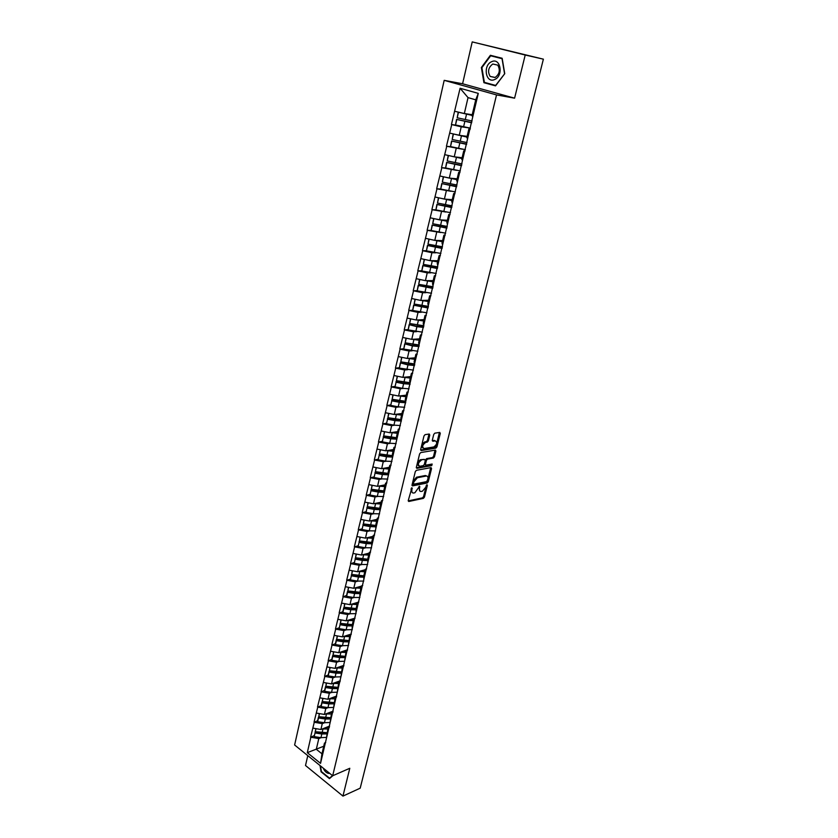 <?xml version="1.0" encoding="UTF-8"?>
<svg xmlns="http://www.w3.org/2000/svg" width="838" height="838" viewBox="0 0 838 838"><rect width="100%" height="100%" fill="white"/><g stroke="black" fill="none" stroke-linecap="round" stroke-linejoin="round"><path stroke-width="1.26" d="M411.908 487.768L408.253 500.537L408.755 501.491L423.389 498.369L424.457 497.102L427.37 485.391L427.024 484.731L426.249 485.621L425.872 487.14L422.425 491.204L421.116 491.477C419.67 491.508 419.136 490.492 419.513 488.428L419.534 486.229L414.894 492.754L413.563 493.027C412.097 493.069 411.552 492.042 411.919 489.979L411.908 487.768M429.789 435.048L429.255 434.021L425.065 434.66L423.986 435.949L420.666 449.566L421.21 450.582L435.875 448.121L436.944 446.853L440.285 433.435L439.761 432.408L434.817 433.173L433.738 434.44L432.314 440.233L432.848 441.249L435.289 440.851C437.551 442.412 437.059 444.444 433.812 446.947L424.133 448.55C421.818 447.01 422.3 444.968 425.589 442.412L427.265 442.15L428.365 440.861L429.789 435.048L428.909 434.074M514.595 98.172L525.206 55.025L543.38 59.163L360.204 788.17L342.952 796.1L349.792 768.278L332.676 775.768L496.525 94.914L514.595 98.172L462.586 83.758L444.182 80.343L496.525 94.914M416.402 470.317L415.302 471.605L412.055 484.93L412.579 485.893L427.212 482.981L428.281 481.714L431.549 468.578L431.036 467.604L416.402 470.317M416.339 467.353L419.618 453.871L420.718 452.593L435.372 450.1L435.896 451.095L434.472 456.794L433.393 458.061L427.506 459.109L426.416 460.376L425.484 464.168L426.018 465.153L432.146 464.032L431.759 465.603L416.884 468.337L416.339 467.353M444.182 80.343L294.62 744.992L332.676 775.768M457.16 125.344L451.431 124.527L461.235 126.81L468.966 127.91M451.431 124.527L460.093 88.262L478.278 93.374L320.545 763.355L307.295 752.66L310.835 737.231L318.796 738.592L321.101 737.67M314.198 735.628L310.835 737.231M310.615 737.052L314.281 722.262L322.274 723.644L324.599 722.744M330.109 717.768L325.312 718.03L318.503 716.993L317.644 720.701L314.281 722.262M314.051 722.084L317.759 707.136L325.793 708.539L328.129 707.649M333.859 702.621L328.842 702.925L321.991 701.867L321.132 705.606L317.759 707.136M317.529 706.958L321.279 691.853L329.344 693.277L331.701 692.408M326.359 682.991L325.825 686.238L337.588 687.317L332.403 687.652L325.532 686.584L324.652 690.365L321.279 691.853M321.038 691.675L324.83 676.413L332.937 677.848L335.315 677.01M341.202 671.94L336.007 672.233L329.093 671.133L328.213 674.957L324.83 676.413M324.589 676.235L328.412 660.815L336.572 662.271L338.961 661.454M344.858 656.384L339.641 656.646L332.696 655.525L331.806 659.401L328.412 660.815M328.182 660.637L332.037 645.04L340.238 646.517L342.648 645.731M348.556 640.672L343.318 640.892L336.342 639.761L335.441 643.668L332.037 645.04M331.806 644.872L335.703 629.108L343.936 630.605L346.377 629.841M339.107 627.809L335.703 629.108M335.462 628.94L339.411 613.007L347.686 614.526L350.148 613.783M342.826 611.75L339.411 613.007M339.17 612.84L343.151 596.74L351.468 598.269L353.961 597.557M359.921 592.508L354.579 592.634L347.508 591.45L346.576 595.483L343.151 596.74M342.91 596.572L346.932 580.284L355.291 581.844L357.805 581.153M350.368 579.131L346.932 580.284M346.691 580.126L350.755 563.66L359.156 565.241L361.702 564.571M354.202 562.549L350.755 563.66M350.514 563.503L354.621 546.847L363.064 548.45L365.64 547.822M358.067 545.789L354.621 546.847M354.369 546.69L358.538 529.857L367.013 531.481L369.621 530.873M361.985 528.851L358.538 529.857M358.276 529.7L362.487 512.678L371.014 514.323L373.654 513.757M365.944 511.735L362.487 512.678M362.226 512.531L366.478 495.31L375.047 496.986L377.729 496.442M369.946 494.42L366.478 495.31M366.216 495.164L370.522 477.754L379.132 479.441L381.856 478.938M373.999 476.916L370.522 477.754M370.26 477.608L374.596 459.999L383.259 461.717L386.025 461.235M378.095 459.214L374.596 459.999M374.335 459.853L378.734 442.045L387.439 443.784L390.246 443.344M382.233 441.322L378.734 442.045M378.462 441.898L382.903 423.881L391.66 425.641L394.52 425.243M386.412 423.221L382.903 423.881M382.641 423.735L387.135 405.519L395.924 407.31L398.857 406.943M390.655 404.922L387.135 405.519M386.863 405.383L391.398 386.947L400.25 388.759L403.235 388.434M394.928 386.412L391.398 386.947M391.137 386.81L395.725 368.154L404.618 369.998L407.677 369.715M399.265 367.683L395.725 368.154M395.452 368.018L400.093 349.153L409.038 351.017L412.181 350.787M403.654 348.744L400.093 349.153M399.82 349.017L404.513 329.921L413.501 331.817L416.748 331.639M408.085 329.596L404.513 329.921M404.241 329.795L408.986 310.469L418.026 312.396L421.378 312.27M412.579 310.207L408.986 310.469M408.714 310.343L413.522 290.796L422.603 292.745L426.081 292.671M417.115 290.608L413.522 290.796M413.228 290.671L418.099 270.884L427.233 272.863L430.868 272.853M421.713 270.768L418.099 270.884M417.806 270.758L422.729 250.73L431.916 252.741L435.739 252.814M426.374 250.698L422.729 250.73M422.446 250.614L427.422 230.345L440.704 232.535M431.088 230.387L427.422 230.345M427.129 230.23L432.167 209.71L445.806 212.024M435.865 209.835L432.167 209.71M431.874 209.594L436.965 188.822L451.043 191.294M440.704 189.042L436.965 188.822M436.671 188.718L441.836 167.684L456.511 170.334M445.847 168.019L441.836 167.684M441.532 167.579L446.748 146.283L462.325 149.185M451.336 146.776L446.748 146.283M446.455 146.179L451.734 124.621M470.149 129.324L468.83 129.136L469.626 130.1M467.604 138.699L466.829 137.662L468.83 129.136M461.235 126.81L459.255 135.295L467.133 136.353M449.776 133.116L459.255 135.295M465.038 151.018L463.728 150.861L464.472 151.992M462.482 160.477L461.748 159.283L463.728 150.861M456.197 148.441L454.248 156.832L462.115 157.712M444.821 154.674L454.248 156.832M459.989 172.45L458.679 172.324L459.392 173.613M457.412 181.993L456.72 180.641L458.679 172.324M451.221 169.81L449.294 178.096L457.15 178.808M439.919 175.98L449.294 178.096M455.003 193.62L453.693 193.526L454.364 194.961M452.415 203.246L451.766 201.738L453.693 193.526M446.308 190.917L444.402 199.098L452.248 199.654M435.079 197.014L444.402 199.098M450.079 214.538L448.77 214.465L449.398 216.057M447.471 224.238L446.864 222.583L448.77 214.465M441.458 211.773L439.573 219.86L447.408 220.258M430.303 217.807L439.573 219.86M445.208 235.206L443.91 235.153L444.486 236.892M442.59 244.979L442.024 243.177L443.91 235.153M436.661 232.377L434.796 240.37L442.621 240.611M425.578 238.338L434.796 240.37M440.4 255.621L439.102 255.6L439.646 257.486M437.761 265.468L437.237 263.53L439.102 255.6M431.916 252.741L430.083 260.639L437.897 260.723M420.906 258.638L430.083 260.639M435.655 275.796L434.346 275.796L434.849 277.818M432.995 285.706L432.513 283.632L434.346 275.796M427.233 272.863L425.411 280.657L433.225 280.604M416.297 278.698L425.411 280.657M430.952 295.73L429.653 295.762L430.124 297.919M428.291 305.713L427.83 303.503L429.653 295.762M422.603 292.745L420.802 300.454L428.606 300.245M411.741 298.517L420.802 300.454M426.312 315.434L425.013 315.486L425.442 317.78M423.63 325.49L423.221 323.143L425.013 315.486M418.026 312.396L416.256 320.011L424.038 319.666M407.237 318.105L416.256 320.011M421.734 334.907L420.435 334.991L420.823 337.41M419.031 345.026L418.654 342.553L420.435 334.991M413.501 331.817L411.751 339.348L419.524 338.866M402.785 337.463L411.751 339.348M417.198 354.16L415.899 354.254L416.256 356.81M414.485 364.331L414.14 361.733L415.899 354.254M409.038 351.017L407.299 358.465L415.061 357.847M398.375 356.611L407.299 358.465M412.715 373.182L411.427 373.308L411.741 375.979M409.992 383.416L409.688 380.693L411.427 373.308M404.618 369.998L402.9 377.362L410.651 376.608M394.028 375.529L402.9 377.362M408.284 391.995L406.996 392.142L407.278 394.939M405.55 402.282L405.278 399.443L406.996 392.142M400.25 388.759L398.553 396.039L406.283 395.159M389.722 394.227L398.553 396.039M403.906 410.589L402.617 410.756L402.869 413.668M401.161 420.938L400.92 417.973L402.617 410.756M395.924 407.31L394.258 414.506L401.978 413.501M385.47 412.725L394.258 414.506M399.579 428.972L398.291 429.161L398.511 432.188M396.824 439.374L396.615 436.305L398.291 429.161M391.66 425.641L390.005 432.764L397.704 431.633M381.269 431.004L390.005 432.764M395.295 447.157L394.007 447.356L394.206 450.498M392.53 457.6L392.352 454.416L394.007 447.356M387.439 443.784L385.794 450.813L393.493 449.566M377.11 449.084L385.794 450.813M391.063 465.132L389.775 465.352L389.942 468.599M388.287 475.628L388.141 472.339L389.775 465.352M383.259 461.717L381.646 468.672L389.324 467.3M372.994 466.965L381.646 468.672M386.873 482.898L385.595 483.149L385.721 486.501M384.087 493.446L383.972 490.052L385.595 483.149M379.132 479.441L377.529 486.323L385.197 484.846M368.93 484.647L377.529 486.323M382.736 500.475L381.458 500.747L381.562 504.204M379.939 511.065L379.855 507.577L381.458 500.747M375.047 496.986L373.465 503.785L381.122 502.192M364.907 502.13L373.465 503.785M378.64 517.863L377.362 518.146L377.435 521.707M375.843 528.495L375.78 524.902L377.362 518.146M371.014 514.323L369.443 521.058L377.079 519.351M360.937 519.424L369.443 521.058M374.596 535.053L373.319 535.356L373.36 539.012M371.779 545.737L371.747 542.039L373.319 535.356M367.013 531.481L365.462 538.143L373.088 536.33M356.998 536.53L365.462 538.143M370.585 552.064L369.317 552.378L369.328 556.139M367.767 562.78L367.767 558.988L369.317 552.378M363.064 548.45L361.534 555.039L369.139 553.122M353.112 553.447L361.534 555.039M366.625 568.887L365.358 569.222L365.347 573.066M363.797 579.645L363.818 575.758L365.358 569.222M359.156 565.241L357.637 571.757L365.232 569.735M349.257 570.186L357.637 571.757M362.707 585.521L361.44 585.877L361.398 589.816M359.869 596.321L359.921 592.34L361.44 585.877M355.291 581.844L353.793 588.286L361.377 586.171M345.455 586.736L353.793 588.286M358.832 601.988L357.564 602.354L357.501 606.387M356.087 613.625L349.896 613.741L342.847 612.578L342.826 611.709L343.748 607.718L350.787 608.891L356.066 608.744L357.564 602.354M351.468 598.269L349.98 604.648L357.554 602.428M356.066 608.755L355.993 612.819M341.684 603.119L349.98 604.648M354.987 618.276L353.73 618.664L353.646 622.781M352.149 629.139L352.243 624.991L353.73 618.664M347.686 614.526L346.209 620.832L355.029 618.13M337.955 619.324L346.209 620.832M351.195 634.387L349.938 634.795L349.823 638.996M348.346 645.291L349.938 634.795M343.936 630.605L342.48 636.849L351.279 634.041M334.268 635.361L342.48 636.849M347.445 650.33L346.188 650.749L346.052 655.044M331.806 659.401L331.817 660.313L338.762 661.423L344.586 661.266L346.188 650.749M340.238 646.517L338.793 652.697L347.571 649.785M330.622 651.231L338.793 652.697M343.727 666.105L342.47 666.545L342.313 670.913M340.856 677.073L342.47 666.545M336.572 662.271L335.148 668.378L343.905 665.362M327.009 666.933L335.148 668.378M340.05 681.723L338.803 682.174L338.615 686.626M337.18 692.722L338.803 682.174M332.937 677.848L331.534 683.902L340.27 680.77M323.437 682.467L331.534 683.902M336.415 697.174L335.158 697.635L334.959 702.16M333.534 708.194L335.158 697.635M329.344 693.277L327.951 699.259L336.677 696.032M319.896 697.845L327.951 699.259M332.812 712.468L331.565 712.939L331.335 717.548M329.931 723.519L331.565 712.939M325.793 708.539L324.411 714.458L333.126 711.137M316.397 713.065L324.411 714.458M329.25 727.594L328.004 728.086L327.752 732.768M326.359 738.676L328.004 728.086M322.274 723.644L320.912 729.51L329.596 726.085M312.93 728.128L320.912 729.51M325.72 742.573L324.474 743.076L324.201 747.831M318.796 738.592L316.303 749.287L321.96 753.802L324.474 743.076M323.73 746.249L307.295 752.66M321.96 753.802L320.545 763.355M307.787 755.635L305.514 765.503L342.952 796.1M525.206 55.025L472.223 41.9L543.38 59.163M472.223 41.9L462.586 83.758M472.8 116.639L471.972 115.77L475.733 99.816L468.033 97.617L464.336 113.507L472.223 114.743M475.733 99.816L478.278 93.374M454.804 111.297L464.336 113.507M460.093 88.262L468.033 97.617M321.656 732.674L321.122 732.883M325.385 717.716L324.788 717.946M329.166 702.621L328.496 702.873M333 687.359L332.257 687.631M336.897 671.95L336.059 672.233M340.867 656.374L339.935 656.688M344.921 640.63L343.863 640.976M349.048 624.719L347.864 625.096M353.28 608.639L351.929 609.037M357.627 592.382L356.087 592.822M362.121 575.947L360.35 576.418M366.824 559.302L364.719 559.847M360.057 537.106L359.408 540.929L371.747 542.437L369.254 543.076M375.791 525.698L374.041 526.096M320.022 765.534L321.08 771.829L329.449 778.628L332.833 775.705M495.541 85.864L504.748 73.681L502.161 58.272L490.398 55.287L481.368 67.522L483.924 82.7L495.541 85.864M411.311 488.261L411.018 489.465L412.191 492.524M419.775 490.974L418.895 486.773M408.211 500.894L422.499 497.856L423.567 496.599L426.374 485.307M412.013 485.317L426.312 482.479L427.39 481.211L430.69 467.667M413.511 483.463L413.888 484.144L426.72 481.599L427.872 479.106C428.249 477.011 427.705 475.984 426.238 476.026L417.408 477.723L413.909 481.84L413.511 483.463L412.61 482.96L413.522 483.945M426.689 476.005L425.337 475.523L426.186 476.036M412.61 482.96L412.998 481.326L416.507 477.22L425.275 475.534M425.505 464.87L424.573 463.676L425.505 459.884L426.594 458.616L432.481 457.579L433.571 456.312L435.027 450.163M416.297 467.772L430.847 465.111L431.622 464.126M421.325 460.198C418.015 462.712 417.513 464.744 419.828 466.274L423.253 465.656L424.342 464.378L425.275 460.586L424.74 459.591L420.414 459.706C417.282 461.916 416.675 463.948 418.591 465.802M424.353 459.381L420.414 459.706M422.907 448.079C420.959 446.235 421.545 444.182 424.667 441.93L426.364 441.657L427.443 440.379L428.867 434.566M432.272 440.715L434.377 440.369M420.624 450.037L434.964 447.639L436.032 446.371L439.405 432.471M487.475 83.203L495.729 85.623M487.496 83.381L483.924 82.7M481.913 67.637L481.368 67.522M329.407 726.913L324.243 728.201M326.432 737.409L320.964 737.65L321.823 733.983L326.631 733.899M321.823 733.983L315.036 732.957L314.187 736.633L320.964 737.65M314.187 736.633L315.036 732.957M326.391 732.768L321.823 732.988L315.046 731.962M327.794 728.987L322.316 728.955M315.811 728.631L315.318 731.721L326.925 732.663M315.318 731.721L316.02 728.662M332.927 711.954L327.742 713.19M329.983 722.492L324.453 722.723L325.312 719.004L330.162 718.952M325.312 719.004L318.492 717.967L317.633 721.686L324.453 722.723M318.503 716.993L318.492 717.967M317.644 720.701L317.633 721.686M331.314 713.986L325.804 713.934M319.288 713.567L318.786 716.71L330.444 717.705M318.786 716.71L319.508 713.609M336.488 696.849L331.272 698.033M333.576 707.419L327.972 707.628L328.852 703.878L333.744 703.847M328.852 703.878L321.991 702.831L321.132 706.581L327.972 707.628M321.991 701.867L321.991 702.831M321.132 705.606L321.132 706.581M334.875 698.84L329.334 698.745M322.808 698.358L322.284 701.553L333.995 702.59M322.284 701.553L323.018 698.4M337.201 692.198L331.534 692.387L332.414 688.606L337.358 688.585M332.414 688.606L325.532 687.527L324.652 691.319L331.534 692.387M325.532 686.584L325.532 687.527M324.652 690.365L324.652 691.319M338.772 682.268L334.833 682.719M338.479 683.525L332.906 683.41M325.825 686.238L326.569 683.022M340.867 676.811L335.127 676.989L336.017 673.155L341.014 673.165M336.017 673.155L329.104 672.066L328.224 675.899L335.127 676.989M329.093 671.133L329.104 672.066M328.213 674.957L328.224 675.899M342.407 666.818L338.437 667.247M342.114 668.064L336.499 667.917M329.942 667.457L329.407 670.767L341.213 671.887M329.407 670.767L330.162 667.488M338.762 661.423L339.662 657.558L344.711 657.589M339.662 657.558L332.717 656.447L331.817 660.313M332.696 655.525L332.717 656.447M346.073 651.22L342.082 651.608M345.79 652.435L340.144 652.247M333.566 651.765L333.021 655.138L344.879 656.301M333.021 655.138L333.786 651.796M323.238 768.132C324.589 771.274 326.422 773.034 328.747 773.422L329.711 773.369M332.497 775.621L329.544 778.167L321.436 771.589L320.483 765.911M330.413 777.79L329.544 778.167M491.644 61.698C482.615 65.27 485.736 83.821 494.64 79.526C503.764 76.069 500.6 57.214 491.644 61.698M492.786 64.023C488.313 67.396 487.444 71.534 490.157 76.436L495.059 77.515C499.532 74.215 500.433 70.088 497.772 65.134L492.786 64.023M504.748 73.65L495.635 85.424L484.374 82.354L481.902 67.658L490.649 55.8L502.224 58.618M490.649 55.8L502.046 58.691L504.549 73.618M348.577 645.501L342.438 645.7L343.35 641.793L348.44 641.845M343.35 641.793L336.363 640.661L335.462 644.569L342.438 645.7M336.342 639.761L336.363 640.661M335.441 643.668L335.462 644.569M349.781 635.445L345.759 635.801M349.509 636.639L343.821 636.43M337.232 635.895L336.666 639.331L348.587 640.546M336.666 639.331L337.452 635.937M352.316 629.642L346.146 629.799L347.068 625.86L352.222 625.934M347.068 625.86L340.05 624.708L339.139 628.657L346.146 629.799M339.139 628.657L340.05 624.708M352.295 624.792L347.026 624.98L340.019 623.828M353.531 619.512L349.467 619.837M353.259 620.675L347.529 620.434M340.94 619.869L340.354 623.367L352.327 624.635M340.354 623.367L341.16 619.91M349.896 613.741L350.829 609.75L356.045 609.855M350.829 609.75L343.779 608.587L342.847 612.578M343.748 607.718L343.779 608.587M357.323 603.412L353.217 603.695M357.051 604.544L351.279 604.271M344.68 603.674L344.083 607.236L356.108 608.545M344.083 607.236L344.9 603.716M359.9 597.431L353.688 597.515L354.621 593.482L359.9 593.608M354.621 593.482L347.54 592.288L346.607 596.321L353.688 597.515M347.508 591.45L347.54 592.288M346.576 595.483L346.607 596.321M361.147 587.134L357.009 587.386M360.885 588.245L355.071 587.93M348.461 587.302L347.854 590.926L359.931 592.277M347.854 590.926L348.681 587.344M363.755 581.069L357.512 581.101L358.465 577.026L363.807 577.183M358.465 577.026L351.342 575.821L350.399 579.896L357.512 581.101M350.399 579.896L351.342 575.821M363.818 576.104L358.413 576.209L351.3 574.994M365.012 570.678L360.843 570.898M364.76 571.767L358.905 571.422M352.285 570.751L351.667 574.439L363.818 575.842M351.667 574.439L352.505 570.793M367.652 564.529L361.388 564.519L362.351 560.402L367.767 560.58M362.351 560.402L355.197 559.166L354.244 563.293L361.388 564.519M354.244 563.293L355.197 559.166M367.767 559.522L362.288 559.595L355.144 558.37M368.919 554.054L364.708 554.232M368.678 555.112L362.77 554.725M356.15 554.023L355.511 557.773L367.767 559.229M355.511 557.773L356.37 554.065M371.59 547.811L365.305 547.759L366.269 543.6L371.768 543.799M366.269 543.6L359.083 542.343L358.119 546.512L365.305 547.759M358.119 546.512L359.083 542.343M371.758 542.762L366.206 542.815L359.031 541.558M372.879 537.252L368.626 537.388M372.638 538.279L366.688 537.849M359.408 540.929L360.277 537.148M375.571 530.915L369.254 530.821L370.239 526.61L375.812 526.84M370.239 526.61L363.011 525.332L362.037 529.543L369.254 530.821M362.037 529.543L363.011 525.332M375.791 525.824L370.166 525.845L362.959 524.567M376.87 520.262L372.575 520.356M376.639 521.257L370.637 520.796M364.006 520.01L363.346 523.907L375.791 525.457M363.346 523.907L364.237 520.052M379.593 513.83L373.256 513.684L374.251 509.431L379.907 509.693M374.251 509.431L366.992 508.132L366.007 512.395L373.256 513.684M366.007 512.395L366.992 508.132M379.886 508.697L374.177 508.687L366.918 507.388M380.913 503.083L376.566 503.146M380.682 504.047L374.628 503.544M367.997 502.727L367.316 506.686L379.876 508.299M367.316 506.686L368.228 502.769M383.657 496.557L377.299 496.368L378.305 492.063L384.055 492.356M378.305 492.063L371.004 490.743L370.008 495.049L377.299 496.368M370.008 495.049L371.004 490.743M384.014 491.382L378.221 491.34L370.93 490.021M384.988 485.715L380.599 485.736M384.768 486.648L378.661 486.103M372.041 485.254L371.339 489.287L384.003 490.942M371.339 489.287L372.261 485.296M387.774 479.095L381.384 478.854L382.4 474.507L388.256 474.832M382.4 474.507L375.068 473.156L374.062 477.513L381.384 478.854M374.062 477.513L375.068 473.156M388.204 473.879L382.317 473.805L374.995 472.454M389.125 468.159L384.673 468.128M388.905 469.06L382.736 468.473M376.115 467.583L375.414 471.689L388.183 473.397M375.414 471.689L376.346 467.625M391.933 461.445L385.522 461.151L386.548 456.752L392.498 457.108M386.548 456.752L379.174 455.38L378.158 459.79L385.522 461.151M378.158 459.79L379.174 455.38M392.446 456.176L386.454 456.071L379.09 454.699M393.294 450.404L388.79 450.331M393.085 451.273L386.863 450.645M380.243 449.713L379.52 453.892L392.425 455.663M379.52 453.892L380.473 449.755M396.133 443.595L389.701 443.239L390.738 438.798L396.814 439.196M390.738 438.798L383.333 437.405L382.306 441.856L389.701 443.239M382.306 441.856L383.333 437.405M396.741 438.274L390.644 438.138L383.238 436.745M397.516 432.45L392.949 432.324M397.317 433.288L391.021 432.607M384.422 431.643L383.678 435.896L396.709 437.729M383.678 435.896L384.652 431.685M400.386 425.536L393.933 425.138L394.981 420.634L401.392 421.053M394.981 420.634L387.533 419.22L386.496 423.724L393.933 425.138M386.496 423.724L387.533 419.22M401.098 420.173L394.876 420.006L387.439 418.591M401.779 414.297L397.149 414.129M401.591 415.103L395.222 414.381M388.643 413.364L387.889 417.701L401.056 419.597M387.889 417.701L388.874 413.417M404.681 407.278L398.207 406.828L399.265 402.271L405.749 402.743M399.265 402.271L391.786 400.836L390.728 405.393L398.207 406.828M390.728 405.393L391.786 400.836M405.508 401.873L399.15 401.664L391.681 400.229M406.105 395.934L401.402 395.714M405.917 396.709L399.475 395.934M392.917 394.887L392.142 399.297L405.456 401.255M392.142 399.297L393.148 394.928M409.038 388.811L402.533 388.308L403.602 383.699L410.117 384.223M403.602 383.699L396.081 382.233L395.012 386.842L402.533 388.308M395.012 386.842L396.081 382.233M409.992 383.354L403.487 383.113L395.965 381.657M410.463 377.372L405.686 377.09M410.295 378.106L403.759 377.278M397.233 376.189L396.437 380.672L409.908 382.704M396.437 380.672L397.463 376.231M414.747 364.561L407.865 364.362L400.313 362.864L407.991 364.918L414.527 365.494M413.438 370.134L399.349 368.091L400.428 363.43M399.349 368.091L400.313 362.864M414.883 358.591L410.012 358.245M414.716 359.293L408.096 358.402M401.601 357.281L400.794 361.848L414.433 363.943M400.794 361.848L401.842 357.323M419.199 345.665L412.296 345.382L404.702 343.863L412.432 345.916L418.99 346.555M417.879 351.248L403.738 349.111L404.827 344.397M403.738 349.111L404.702 343.863M419.346 339.589L414.381 339.191M419.199 340.249L412.464 339.306M406.021 338.143L405.194 342.805L419.021 344.973M405.194 342.805L406.262 338.196M423.693 326.558L416.769 326.181L409.143 324.641L416.915 326.694L423.504 327.386M422.383 332.141L408.169 329.921L409.269 325.144M408.169 329.921L409.143 324.641M423.871 320.378L418.791 319.906M423.724 320.996L416.874 319.99M410.494 318.796L409.646 323.531L423.881 325.783M409.646 323.531L410.725 318.849M428.249 307.221L413.626 305.2L428.071 307.996M426.94 312.804L412.663 310.5L413.773 305.671M412.663 310.5L413.626 305.2M428.438 300.936L423.242 300.392M428.302 301.512L421.325 300.444M415.009 299.218L414.15 304.037L428.448 306.373M414.15 304.037L415.25 299.271M432.858 287.654L418.172 285.517L432.691 288.387M431.539 293.248L417.198 290.859L418.33 285.968M417.198 290.859L418.172 285.517M433.068 281.264L427.726 280.646M432.932 281.809L425.819 280.657M419.587 279.4L418.707 284.323L433.078 286.743M418.707 284.323L419.828 279.452M437.52 267.867L422.771 265.615L437.363 268.537M436.2 273.46L421.786 270.978L422.939 266.034M421.786 270.978L422.771 265.615M437.74 261.362L432.24 260.66M437.625 261.865L430.334 260.639M424.217 259.361L423.316 264.368L437.75 266.882M423.316 264.368L424.468 259.413M442.234 247.839L427.432 245.471L442.087 248.457M440.914 253.443L426.437 250.866L427.6 245.859M426.437 250.866L427.432 245.471M442.474 241.229L436.787 240.433M442.485 246.781L427.988 244.172L429.15 239.144L432.638 239.898M442.37 241.69L434.87 240.37M428.909 239.071L427.988 244.172M447.01 227.58L432.136 225.087L446.874 228.146M445.69 233.184L431.141 230.513L432.314 225.443M431.141 230.513L432.136 225.087M447.272 220.844L441.343 219.944M433.854 218.592L447.167 221.263M433.644 218.55L432.712 223.736L447.272 226.438M432.712 223.736L433.885 218.655M451.839 207.07L436.902 204.451L451.713 207.583M450.519 212.674L435.907 209.909L437.09 204.786M435.907 209.909L436.902 204.451M452.122 200.23L445.9 199.203M438.62 197.81L452.028 200.607M438.452 197.768L437.488 203.058L452.122 205.855M437.488 203.058L438.672 197.915M456.72 186.319L441.731 183.574L456.616 186.769M455.401 191.923L440.725 189.063L441.919 183.878M440.725 189.063L441.731 183.574M457.024 179.353L450.435 178.201M443.428 176.766L456.951 179.688M443.302 176.745L442.328 182.118L457.035 185.02M442.328 182.118L443.532 176.923M461.675 165.316L446.612 162.436L461.581 165.704M460.345 170.931L445.596 167.956L446.811 162.708M445.596 167.956L446.612 162.436M461.989 158.235L454.898 156.905M448.278 155.47L461.927 158.518M448.225 155.449L447.22 160.938L462 163.934M447.22 160.938L448.435 155.669M466.682 144.052L451.556 141.046L466.598 144.387M465.352 149.667L450.53 146.598L451.766 141.287M450.53 146.598L451.556 141.046M467.017 136.856L453.201 133.933L466.965 137.086M453.201 133.933L452.174 139.485L467.017 142.596M452.174 139.485L453.41 134.153M471.742 122.537L456.553 119.394L471.679 122.798M470.422 128.151L455.526 124.977L456.773 119.593M455.526 124.977L456.553 119.394M472.108 115.204L458.218 112.187L472.066 115.393M458.218 112.187L457.192 117.781L472.108 120.997M457.192 117.781L458.438 112.376M411.018 489.465L411.919 489.979M419.126 486.469L419.89 486.899M418.612 487.926L419.513 488.428M426.615 484.972L427.37 485.391M423.567 496.599L424.457 497.102M422.499 497.856L423.389 498.369M411.521 487.999L412.296 488.428M430.648 468.086L431.549 468.578M427.39 481.211L428.281 481.714M426.312 482.479L427.212 482.981M412.055 485.579L412.6 485.893M416.507 477.22L417.408 477.723M412.998 481.326L413.909 481.84M434.985 450.614L435.896 451.095M433.571 456.312L434.472 456.794M432.481 457.579L433.393 458.061M426.594 458.616L427.506 459.109M425.505 459.884L426.416 460.376M424.573 463.676L425.484 464.168M430.847 465.111L431.759 465.603M427.443 440.379L428.365 440.861M424.719 441.919L425.641 442.401M439.363 432.953L440.285 433.435M436.032 446.371L436.944 446.853M322.106 732.737L322.965 729.06M325.605 717.757L326.474 714.028M329.145 702.611L330.025 698.85M332.717 687.317L333.597 683.525M336.321 671.867L337.222 668.022M339.966 656.248L340.877 652.373M343.653 640.473L344.565 636.545M347.382 624.52L348.304 620.56M351.143 608.409L352.075 604.397M354.945 592.11L355.888 588.067M358.79 575.654L359.743 571.558M362.676 559.009L363.64 554.871M366.604 542.186L367.578 538.006M370.574 525.185L371.559 520.953M374.586 507.985L375.581 503.711M378.65 490.607L379.656 486.291M382.746 473.03L383.773 468.662M386.894 455.264L387.931 450.844M391.095 437.289L392.142 432.827M395.337 419.115L396.395 414.601M399.632 400.732L400.7 396.165M403.968 382.149L405.047 377.529M406.901 369.579L407.991 364.918M408.357 363.346L409.447 358.664M411.332 350.63L412.432 345.916M412.799 344.324L413.909 339.6M415.805 331.46L416.915 326.694M417.293 325.081L418.413 320.294M420.33 312.071L421.462 307.242M421.839 305.619L422.97 300.779M424.918 292.452L426.05 287.57M426.437 285.926L427.579 281.023M429.548 272.601L430.701 267.668M431.088 265.992L432.251 261.037M434.241 252.51L435.404 247.524M435.802 245.827L436.965 240.82M438.986 232.189L440.16 227.14M440.558 225.422L441.752 220.352M443.784 211.616L444.978 206.504M445.387 204.776L446.581 199.643M448.644 190.802L449.859 185.627M450.268 183.878L451.483 178.672M453.568 169.726L454.793 164.489M455.202 162.719L456.438 157.46M458.543 148.399L459.79 143.099M460.209 141.308L461.445 135.976M463.592 126.81L464.839 121.447M465.268 119.625L466.525 114.23M425.337 475.523L426.238 476.026M424.667 441.93L425.589 442.412M495.227 77.442L490.157 76.436"/></g></svg>
